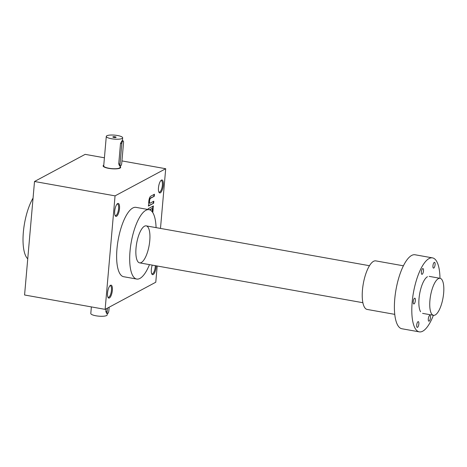 <?xml version="1.0" encoding="UTF-8"?>
<svg xmlns="http://www.w3.org/2000/svg" width="467" height="467" viewBox="0 0 467 467"><rect width="100%" height="100%" fill="white"/><g stroke="black" fill="none" stroke-linecap="round" stroke-linejoin="round"><path stroke-width="0.7" d="M115.057 195.866L34.511 181.494L24.576 294.992L105.128 309.364L115.057 195.866L165.703 168.727L121.945 160.922M104.415 157.793L85.157 154.355L34.511 181.494M105.128 309.364L155.774 282.231L157.192 266.003M160.485 228.421L165.703 168.727M152.727 212.526A4.215 1.419 100.1 0 0 152.989 210.862L153.065 210.027A4.215 1.419 100.1 0 0 153.036 208.089L153.421 205.935L148.162 208.755L148.097 209.514M152.16 211.726A2.107 0.712 100.1 0 0 152.219 211.265L152.289 210.43A2.107 0.712 100.1 0 0 151.892 208.772A2.107 0.712 100.1 0 0 151.699 208.807L149.732 209.864M150.724 196.228A4.215 1.419 100.1 0 0 148.833 201.125L148.757 201.96A4.215 1.419 100.1 0 0 148.786 203.892L148.401 206.052L153.661 203.233L153.836 201.189L150.123 203.18A2.107 0.712 100.1 0 1 149.93 203.215L149.493 203.139A2.107 0.712 100.1 0 1 149.096 201.475L149.166 200.641L149.603 200.717A2.107 0.712 100.1 0 1 150.549 198.271L154.268 196.28L154.443 194.237L150.724 196.228M149.096 201.475L149.528 201.551L149.603 200.717M149.528 201.551A2.107 0.712 100.1 0 0 149.93 203.215M119.505 208.626A6.573 2.212 -79.9 0 1 117.696 214.989A6.573 2.212 -79.9 0 1 115.238 215.824A6.573 2.212 -79.9 0 1 114.917 209.525A6.573 2.212 -79.9 0 1 117.398 203.729A6.573 2.212 -79.9 0 1 119.505 208.626M163.287 185.171A6.573 2.212 -79.9 0 1 161.483 191.534A6.573 2.212 -79.9 0 1 159.025 192.363A6.573 2.212 -79.9 0 1 158.698 186.07A6.573 2.212 -79.9 0 1 161.179 180.274A6.573 2.212 -79.9 0 1 163.287 185.171M112.354 290.351A6.573 2.212 -79.9 0 1 110.551 296.708A6.573 2.212 -79.9 0 1 108.093 297.543A6.573 2.212 -79.9 0 1 107.772 291.245A6.573 2.212 -79.9 0 1 110.247 285.454A6.573 2.212 -79.9 0 1 112.354 290.351M156.194 265.828A6.573 2.212 -79.9 0 1 156.136 266.89A6.573 2.212 -79.9 0 1 154.332 273.253A6.573 2.212 -79.9 0 1 151.874 274.088A6.573 2.212 -79.9 0 1 152.236 265.122M136.708 279.05L123.644 276.715A35.229 11.862 -79.9 0 1 118.157 239.956A35.229 11.862 -79.9 0 1 136.025 207.36L149.084 209.689A35.229 11.862 100.1 0 0 131.215 242.285A35.229 11.862 100.1 0 0 136.708 279.05A35.229 11.862 100.1 0 0 139.919 278.42A35.229 11.862 100.1 0 0 149.475 264.626M117.048 204.073A5.878 1.979 -79.9 0 1 117.486 204.015A5.878 1.979 -79.9 0 1 118.6 208.65A5.878 1.979 -79.9 0 1 115.419 215.585A5.878 1.979 -79.9 0 1 115.028 215.38M160.829 180.618A5.878 1.979 -79.9 0 1 161.267 180.56A5.878 1.979 -79.9 0 1 162.382 185.195A5.878 1.979 -79.9 0 1 159.2 192.13A5.878 1.979 -79.9 0 1 158.809 191.925M109.897 285.792A5.878 1.979 -79.9 0 1 110.335 285.734A5.878 1.979 -79.9 0 1 111.45 290.369A5.878 1.979 -79.9 0 1 108.268 297.304A5.878 1.979 -79.9 0 1 107.877 297.1M155.289 265.665A5.878 1.979 -79.9 0 1 155.231 266.914A5.878 1.979 -79.9 0 1 152.049 273.849A5.878 1.979 -79.9 0 1 151.658 273.644M149.767 240.692A18.785 6.328 -79.9 0 1 144.607 258.864A18.785 6.328 -79.9 0 1 137.584 261.246A18.785 6.328 -79.9 0 1 136.668 243.254A18.785 6.328 -79.9 0 1 143.748 226.699A18.785 6.328 -79.9 0 1 149.767 240.692M33.058 198.09A35.229 11.862 100.1 0 0 23.35 232.233A35.229 11.862 100.1 0 0 27.746 258.817M156.077 227.633A35.229 11.862 100.1 0 0 149.084 209.689M148.43 205.725L153.661 203.233M153.223 203.157L153.374 201.435M154.268 196.28L150.117 198.195A2.107 0.712 100.1 0 0 149.166 200.641M153.83 196.204L153.982 194.482M152.382 212.018A4.215 1.419 100.1 0 0 152.557 210.786L152.627 209.946A4.215 1.419 100.1 0 0 152.598 208.013L152.96 206.186M152.808 207.903L153.24 207.978M149.364 209.747L151.699 208.807M151.892 208.772L151.454 208.691A2.107 0.712 100.1 0 0 151.261 208.731M152.598 208.013L153.036 208.089M107.428 308.132L107.124 311.641A2.347 0.788 100.1 0 0 107.568 313.491A2.347 0.788 100.1 0 0 108.84 310.718L109.15 307.21M107.299 313.445L107.176 314.898A8.219 1.991 -175 0 1 98.811 316.165A8.219 1.991 -175 0 1 90.796 313.468L91.369 306.912M106.05 308.874L105.828 311.407L106.569 313.31L107.568 313.491M115.834 137.456A1.389 0.339 5 0 0 114.485 137.029A1.389 0.339 5 0 0 113.078 137.216M121.823 143.655L120.031 164.086A2.347 0.788 100.1 0 0 120.48 165.937A2.347 0.788 100.1 0 0 121.747 163.164L123.539 142.739A2.347 0.788 100.1 0 0 123.09 140.882A2.347 0.788 100.1 0 0 121.823 143.655L120.521 143.427L118.735 163.853L119.476 165.762L120.48 165.937M111.473 138.734A8.219 1.991 5 0 0 122.663 137.841A8.219 1.991 5 0 0 114.648 135.138A8.219 1.991 5 0 0 106.289 136.405A8.219 1.991 5 0 0 111.473 138.734M120.212 165.89L120.083 167.349A8.219 1.991 -175 0 1 108.893 168.243A8.219 1.991 -175 0 1 103.709 165.913L106.289 136.405M123.09 140.882L122.091 140.707L120.521 143.427M113.878 137.444A1.646 0.397 5 0 0 116.055 137.356A1.646 0.397 5 0 0 114.514 136.726A1.646 0.397 5 0 0 112.88 137.082A1.646 0.397 5 0 0 113.878 137.444M103.773 165.155A8.809 2.131 5 0 0 103.119 165.867A8.809 2.131 5 0 0 108.677 168.359A8.809 2.131 5 0 0 120.667 167.402A8.809 2.131 5 0 0 120.147 166.585M443.65 293.13A18.785 6.328 -79.9 0 1 433.481 315.307A18.785 6.328 -79.9 0 1 430.551 295.699A18.785 6.328 -79.9 0 1 440.083 278.314A18.785 6.328 -79.9 0 1 443.65 293.13M394.749 314.361L367.144 309.434A24.658 8.307 -79.9 0 1 362.806 286.855A24.658 8.307 -79.9 0 1 373.559 261.322A24.658 8.307 -79.9 0 1 375.807 260.884L403.412 265.805M433.388 315.289A37.576 12.656 -79.9 0 1 419.296 331.862L401.883 328.75A37.576 12.656 -79.9 0 1 395.275 294.35A37.576 12.656 -79.9 0 1 411.661 255.437A37.576 12.656 -79.9 0 1 415.081 254.772L432.5 257.877A37.576 12.656 -79.9 0 1 439.984 278.297M423.499 270.86A2.936 0.987 100.1 0 0 422.939 268.543A2.936 0.987 100.1 0 0 421.45 271.257A2.936 0.987 100.1 0 0 421.911 274.322A2.936 0.987 100.1 0 0 423.499 270.86M415.379 300.503A2.936 0.987 100.1 0 0 414.824 298.185A2.936 0.987 100.1 0 0 413.336 300.906A2.936 0.987 100.1 0 0 413.791 303.964A2.936 0.987 100.1 0 0 415.379 300.503M419.296 331.862A37.576 12.656 -79.9 0 1 412.688 297.456A37.576 12.656 -79.9 0 1 429.074 258.549A37.576 12.656 -79.9 0 1 432.5 257.877M420.586 311.746A18.785 6.328 -79.9 0 1 419.67 293.755A18.785 6.328 -79.9 0 1 426.75 277.2A18.785 6.328 -79.9 0 1 427.486 276.709M435.086 264.649A2.936 0.987 100.1 0 0 434.532 262.331A2.936 0.987 100.1 0 0 433.043 265.052A2.936 0.987 100.1 0 0 433.499 268.116A2.936 0.987 100.1 0 0 435.086 264.649M430.446 317.729A2.936 0.987 100.1 0 0 429.885 315.412A2.936 0.987 100.1 0 0 428.397 318.132A2.936 0.987 100.1 0 0 428.852 321.191A2.936 0.987 100.1 0 0 430.446 317.729M418.852 323.935A2.936 0.987 100.1 0 0 418.298 321.623A2.936 0.987 100.1 0 0 416.809 324.337A2.936 0.987 100.1 0 0 417.264 327.402A2.936 0.987 100.1 0 0 418.852 323.935M150.117 198.195L150.549 198.271M152.557 210.786L152.989 210.862M152.627 209.946L153.065 210.027M107.124 311.641L105.828 311.407M120.031 164.086L118.735 163.853M122.663 137.841L122.407 140.76M139.598 262.863L362.877 302.709M422.6 313.363L433.481 315.307M146.194 225.87L369.479 265.717M429.196 276.371L440.083 278.314"/></g></svg>
